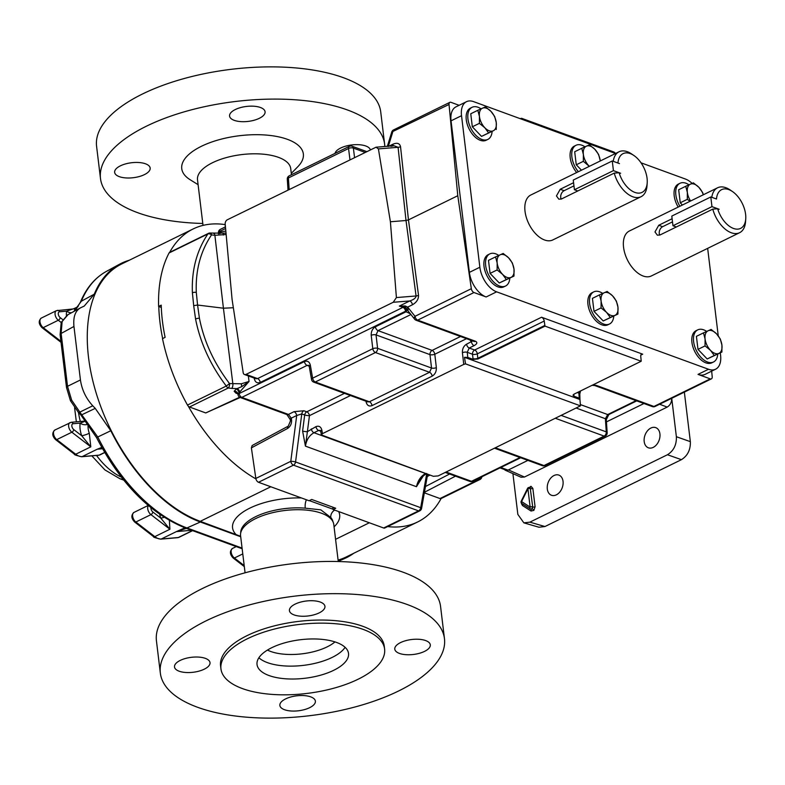 <?xml version="1.0" encoding="UTF-8"?>
<svg xmlns="http://www.w3.org/2000/svg" width="785" height="785" viewBox="0 0 785 785"><rect width="100%" height="100%" fill="white"/><g stroke="black" fill="none" stroke-linecap="round" stroke-linejoin="round"><path stroke-width="1.18" d="M659.92 433.86A10.735 7.497 -69.9 0 0 655.74 427.629A10.735 7.497 -69.9 0 0 647.448 430.847A10.735 7.497 -69.9 0 0 644.191 441.562A10.735 7.497 -69.9 0 0 648.371 447.793A10.735 7.497 -69.9 0 0 656.672 444.575A10.735 7.497 -69.9 0 0 659.92 433.86M563.041 481.333A10.735 7.497 -69.9 0 0 558.861 475.102A10.735 7.497 -69.9 0 0 550.57 478.32A10.735 7.497 -69.9 0 0 547.312 489.035A10.735 7.497 -69.9 0 0 551.492 495.266A10.735 7.497 -69.9 0 0 559.784 492.048A10.735 7.497 -69.9 0 0 563.041 481.333M492.097 131.527A17.888 10.342 -116.1 0 1 487.828 139.426A17.888 10.342 -116.1 0 1 481.911 139.465A17.888 10.342 -116.1 0 1 468.91 123.441A17.888 10.342 -116.1 0 1 472.089 107.3A17.888 10.342 -116.1 0 1 478.016 107.251A17.888 10.342 -116.1 0 1 481.028 108.83M487.828 139.426L486.15 140.25A17.888 10.342 -116.1 0 1 480.234 140.289A17.888 10.342 -116.1 0 1 467.232 124.265A17.888 10.342 -116.1 0 1 470.411 108.124L472.089 107.3M509.828 278.116A17.888 10.342 -116.1 0 1 505.569 286.015A17.888 10.342 -116.1 0 1 499.652 286.064A17.888 10.342 -116.1 0 1 486.641 270.04A17.888 10.342 -116.1 0 1 489.83 253.889A17.888 10.342 -116.1 0 1 495.757 253.849A17.888 10.342 -116.1 0 1 498.769 255.419M489.83 253.889L488.152 254.713A17.888 10.342 63.9 0 0 484.973 270.854A17.888 10.342 63.9 0 0 497.975 286.888A17.888 10.342 63.9 0 0 503.891 286.839L505.569 286.015M613.772 316.1A17.888 10.342 -116.1 0 1 609.513 323.999A17.888 10.342 -116.1 0 1 603.587 324.048A17.888 10.342 -116.1 0 1 590.585 308.024A17.888 10.342 -116.1 0 1 593.774 291.873A17.888 10.342 -116.1 0 1 599.691 291.834A17.888 10.342 -116.1 0 1 602.713 293.404M593.774 291.873L592.096 292.697A17.888 10.342 63.9 0 0 588.907 308.839A17.888 10.342 63.9 0 0 601.918 324.862A17.888 10.342 63.9 0 0 607.835 324.823L609.513 323.999M578.349 171.719A17.888 10.342 -116.1 0 1 576.033 145.284A17.888 10.342 -116.1 0 1 581.95 145.235A17.888 10.342 -116.1 0 1 584.972 146.815M576.033 145.284L574.355 146.098A17.888 10.342 63.9 0 0 576.671 172.533M717.755 354.094A17.888 10.342 -116.1 0 1 713.496 361.993A17.888 10.342 -116.1 0 1 707.57 362.042A17.888 10.342 -116.1 0 1 694.568 346.018A17.888 10.342 -116.1 0 1 697.747 329.867A17.888 10.342 -116.1 0 1 703.674 329.828A17.888 10.342 -116.1 0 1 706.686 331.398M697.747 329.867L696.069 330.691A17.888 10.342 63.9 0 0 692.89 346.842A17.888 10.342 63.9 0 0 705.892 362.866A17.888 10.342 63.9 0 0 711.818 362.817L713.496 361.993M679.879 206.259A17.888 10.342 -116.1 0 1 680.006 183.278A17.888 10.342 -116.1 0 1 685.933 183.229A17.888 10.342 -116.1 0 1 688.945 184.809M680.006 183.278L678.328 184.102A17.888 10.342 63.9 0 0 678.201 207.073M641.06 196.701A25.012 14.464 -116.1 0 1 614.243 173.112L619.13 172.749A21.578 12.482 63.9 0 0 635.016 192.462A21.578 12.482 63.9 0 0 647.213 182.787L647.026 185.574A25.012 14.464 -116.1 0 1 641.06 196.701L552.846 239.925A25.012 14.464 -116.1 0 1 535.939 234.048A25.012 14.464 -116.1 0 1 525.028 211.322A25.012 14.464 -116.1 0 1 530.827 195.004L619.051 151.77A25.012 14.464 -116.1 0 1 631.493 153.88L633.809 155.44A21.578 12.482 63.9 0 0 617.952 163.005L619.424 163.574M613.252 161.317A25.012 14.464 -116.1 0 1 619.051 151.77M573.58 182.719L560.215 189.263L556.447 195.926L558.812 199.164L561.393 199.007L614.243 173.112M739.598 232.703A25.012 14.464 -116.1 0 1 712.78 209.124L717.667 208.751A21.578 12.482 63.9 0 0 733.553 228.474A21.578 12.482 63.9 0 0 745.75 218.799L745.564 221.586A25.012 14.464 -116.1 0 1 739.598 232.703L651.383 275.937A25.012 14.464 -116.1 0 1 634.476 270.06A25.012 14.464 -116.1 0 1 623.565 247.334A25.012 14.464 -116.1 0 1 629.364 231.006L717.588 187.782A25.012 14.464 -116.1 0 1 730.03 189.882L732.346 191.452A21.578 12.482 63.9 0 0 716.489 199.007L710.798 196.966L671.793 216.081L672.961 225.746L676.336 226.973M711.789 197.329A25.012 14.464 -116.1 0 1 717.588 187.782M672.117 218.721L658.752 225.266L654.984 231.938L657.349 235.166L659.93 235.009L712.78 209.124M528.305 488.319L530.964 486.298A1.717 1.197 -89 0 1 529.787 487.593L530.493 488.604A1.717 0.726 173.1 0 0 532.858 488.398L535.085 506.747L533.879 510.368A1.717 0.638 43.2 0 0 532.181 508.798L530.699 509.102M533.879 510.368L531.053 511.035A1.717 1.217 122.8 0 0 530.827 509.171L530.601 509.072A1.717 1.099 113.6 0 1 530.493 509.014A1.717 1.217 -57.2 0 1 530.356 508.945A1.717 1.217 -57.2 0 1 530.14 507.081L527.922 488.77L521.583 501.576L530.14 507.081A1.717 0.726 -6.9 0 1 532.505 506.874A1.717 1.099 113.6 0 1 531.376 509.004A1.717 1.099 113.6 0 1 530.601 509.072A1.717 1.717 0 0 1 530.356 508.945L521.799 503.44A1.717 1.217 -57.2 0 1 521.583 501.576L521.191 501.232L527.54 488.427L527.922 488.77A1.717 0.726 -6.9 0 1 530.287 488.564L532.711 506.963L532.181 508.798M225.835 231.065L219.584 232.223A3.434 1.982 -116.1 0 1 219.427 233.616M225.599 228.513L219.535 231.487A3.434 1.982 -116.1 0 1 220.35 229.357A3.434 3.434 0 0 0 218.426 232.664A3.434 1.462 176.2 0 1 219.535 231.487L218.495 233.557M226.031 233.174L210.38 233.047A3.434 3.434 0 0 0 208.447 233.371L169.638 252.387A3.434 1.982 -116.1 0 0 169.069 252.966A143.39 82.906 63.9 0 0 158.599 306.425L161.219 305.139A143.39 82.906 -116.1 0 0 165.115 337.354L162.495 338.639A143.39 82.906 63.9 0 0 187.478 405.06L226.286 386.043C210.488 365.143 200.254 342.81 195.573 319.044L193.689 305.65L197.575 305.041L196.299 292.412C195.406 270.501 200.479 251.328 211.528 234.901A3.434 2.178 -145.7 0 0 207.878 233.95C196.642 250.749 191.491 270.364 192.404 292.815L193.689 305.65M210.38 233.047A3.434 1.58 -83 0 1 211.528 234.901L214.884 235.314L226.149 234.509M462.404 352.691A3.434 1.295 -6.6 0 1 467.222 352.298L467.811 357.42L464.484 357.322L465.534 363.867L580.458 405.865L438.167 475.916L433.349 476.299L321.369 434.919L322.468 433.634L463.758 364.407L462.404 352.691C462.267 348.844 463.65 346.008 466.555 344.203L473.031 340.749M469.95 339.934L471.432 341.809A3.434 1.982 63.9 0 0 474.101 345.635C477.172 343.918 477.643 342.466 475.504 341.269A3.434 2.512 113.1 0 1 473.787 341.338L473.787 341.338A3.434 2.512 113.1 0 1 473.757 341.328M248.354 375.936L249.041 381.461L241.751 386.622L237.119 388.624L231.663 388.408A3.434 1.58 97 0 0 232.88 383.973L223.421 308.211L197.575 305.041L199.419 318.229C203.992 341.426 214.02 363.2 229.514 383.561L241.299 383.796L249.041 381.461L239.023 392.824A3.434 1.982 63.9 0 0 236.354 388.997L234.146 391.234A3.434 3.101 -174.2 0 1 237.914 393.903L237.492 393.01M237.914 394.07L238.061 394.884A3.434 1.433 170 0 1 239.15 393.55L239.023 392.824L237.914 393.903M707.658 248.354L718.246 335.833M720.296 352.848L720.581 355.203A21.47 12.413 63.9 0 1 715.606 369.205L705.126 374.347A21.47 12.413 -116.1 0 1 698.022 374.396L710.258 378.87A3.434 1.982 63.9 0 0 711.396 378.861A3.434 1.982 63.9 0 0 712.201 376.731L711.671 371.138M692.105 183.386A21.47 12.413 63.9 0 0 685.491 179.058L641.031 162.819M459.117 105.308L450.983 102.335A3.434 1.982 63.9 0 0 449.844 102.344A3.434 1.982 63.9 0 0 449.03 104.474L457.783 195.72L471.324 288.703A3.434 1.982 63.9 0 0 473.993 292.53L486.141 296.975A21.47 12.413 -116.1 0 1 469.381 272.375L479.861 267.234L461.531 115.699A21.47 12.413 63.9 0 1 466.506 101.687A21.47 12.413 63.9 0 1 473.61 101.638L615.528 153.497M479.861 267.234A21.47 12.413 63.9 0 0 496.62 291.834L486.141 296.975M698.022 374.396L708.502 369.264L496.62 291.834M708.502 369.264A21.47 12.413 63.9 0 0 715.606 369.205M615.46 153.468A3.434 1.982 63.9 0 0 613.703 151.947L522.025 118.447A3.434 1.982 63.9 0 0 520.887 118.456A3.434 1.982 63.9 0 0 520.494 118.77M642.689 354.182A3.434 1.982 63.9 0 0 641.551 354.192A3.434 1.982 63.9 0 0 640.746 356.321L641.159 360.619A3.434 1.982 63.9 0 1 641.168 361.257L545.026 326.128L477.947 358.99L477.829 358.284L544.868 325.432L544.231 321.055A3.434 1.982 63.9 0 0 541.562 317.228L642.689 354.182L640.854 355.085M544.868 325.432A3.434 1.982 63.9 0 0 545.026 326.128M469.381 272.375L451.041 120.831A21.47 12.413 -116.1 0 1 456.016 106.829L466.506 101.687M467.811 357.42L473.12 359.363L477.947 358.99M481.44 476.976A3.434 2.934 132.9 0 1 478.801 479.537A3.434 1.982 -116.1 0 0 479.939 479.527L441.131 498.544A3.434 1.982 -116.1 0 1 439.992 498.544L424.342 492.833M333.095 509.524L335.715 508.238L311.684 499.456L309.064 500.742L258.51 482.275A3.434 1.982 -116.1 0 1 255.841 478.448L251.386 447.872L252.132 445.537L288.281 426.137A3.434 1.933 61.8 0 0 287.614 428.433C290.558 426.422 291.863 423.478 291.529 419.592A3.434 1.433 -10 0 0 290.44 420.927L290.185 419.494A3.434 1.433 -10 0 1 291.274 418.16L288.438 414.421L294.032 411.674A3.434 1.982 63.9 0 1 296.701 415.5L301.764 413.94L295.562 461.963L420.701 507.689A3.434 0.756 -170 0 1 421.584 508.386A3.434 3.434 0 0 1 419.72 510.868A3.434 1.982 -116.1 0 1 418.582 510.878L383.649 528.001L333.095 509.524L332.811 507.179M161.298 307.416L158.599 306.425M641.168 361.257L574.09 394.119L573.021 395.238L573.933 396.199L579.232 398.142L579.948 399.516L579.801 394.011A3.434 1.462 176.2 0 0 578.898 393.108L579.094 391.676M320.702 431.22L318.622 430.455L313.99 432.731C309.319 435.361 306.474 439.826 305.434 446.135L307.386 431.681L315.953 426.628C318.965 425.548 320.937 426.736 321.86 430.19A3.434 1.433 170 0 0 320.771 431.524L321.369 434.919M463.758 364.407L465.534 363.867M580.458 405.865L579.948 399.516L464.484 357.322M311.321 428.904A3.434 1.982 -116.1 0 0 313.99 432.731L425.558 473.502C420.878 476.122 417.846 480.528 416.462 486.71L305.434 446.135L302.608 431.053A3.434 0.599 -172.6 0 0 307.386 431.681L309.457 415.638A3.434 0.599 -172.6 0 1 304.678 415.01L301.764 413.94A3.434 2.404 -69.9 0 1 303.883 410.751L294.032 411.674M426.697 473.492C423.772 475.327 421.702 477.3 420.475 479.409L416.462 486.71L423.184 476.044M393.207 302.284L246.058 374.386A3.434 2.404 -69.9 0 1 244.498 374.524A3.434 2.404 -69.9 0 1 243.183 372.639L232.075 299.34L225.187 223.97A3.434 2.404 -69.9 0 1 227.346 219.761L376.035 147.207L378.409 148.895L390.4 221.762L396.405 297.564L416.07 295.974C415.932 297.927 413.842 299.585 409.79 300.949L393.207 302.284L396.405 297.564M392.706 145.863A3.434 1.982 -116.1 0 0 393.02 144.175C397.23 142.487 399.732 143.321 400.536 146.687A3.434 1.56 -6.2 0 1 398.083 147.305L406.012 220.506L408.465 219.879L418.523 295.346A3.434 1.335 -7.6 0 1 416.07 295.974L406.012 220.506L390.4 221.762M231.663 388.408L228.298 387.996A3.434 1.982 63.9 0 1 226.286 386.043L229.514 383.561A3.434 1.58 97 0 1 228.298 387.996L189.489 407.003L205.729 412.939L239.66 397.22M400.536 146.687L408.465 219.879L457.783 195.72M213.746 233.449A3.434 1.58 -83 0 1 214.884 235.314L223.421 308.211L233.341 307.74M315.953 426.628A3.434 1.982 -116.1 0 0 318.622 430.455L320.211 430.337L320.771 431.524M189.489 407.003A3.434 1.982 -116.1 0 1 187.478 405.06M255.841 478.448L290.784 461.325A3.434 0.599 7.4 0 1 295.562 461.963A3.434 2.404 -69.9 0 1 293.453 465.152L258.51 482.275M240.2 397.485L205.729 412.939M473.12 359.363L473.012 358.666A3.434 1.295 173.4 0 0 477.829 358.284L477.319 353.839A3.434 1.982 63.9 0 0 474.65 350.012L541.562 317.228M473.012 358.666L472.501 354.231A3.434 1.295 173.4 0 0 477.319 353.839L544.231 321.055M239.788 392.451A3.434 1.982 63.9 0 0 237.119 388.624L236.354 388.997M237.865 393.854L235.942 393.148A3.434 2.404 110.1 0 1 237.335 392.971M467.222 352.298L469.224 348.03L474.65 350.012A3.434 2.404 110.1 0 0 472.501 354.231L467.222 352.298M255.037 378.37A3.434 1.433 -10 0 1 254.33 378.87C255.262 382.324 257.235 383.512 260.247 382.432L405.6 311.203A3.434 2.169 -38.4 0 0 406.267 308.907M246.058 374.386L257.578 378.596L255.988 378.723L244.498 374.524M418.523 295.346C418.601 299.222 416.57 302.362 412.459 304.776A3.434 1.982 63.9 0 0 409.79 300.949L399.349 306.062L405.197 305.954L407.67 307.121L415.01 316.306L471.324 288.703M475.278 341.181A3.434 2.404 110.1 0 1 473.718 341.308L416.119 320.26A3.434 2.404 110.1 0 0 417.679 320.133L475.504 341.269M366.85 401.547A3.434 1.433 -10 0 1 366.144 402.038C367.076 405.492 369.048 406.679 372.051 405.6L432.201 376.133C435.106 374.317 436.489 371.482 436.352 367.635A3.434 1.295 -6.6 0 1 431.534 368.028L429.974 354.614A3.434 1.295 173.4 0 0 434.802 354.231L436.352 367.635M309.172 366.163L307.092 365.398L308.672 365.28L309.241 366.467A3.434 1.433 170 0 1 310.33 365.133C309.398 361.679 307.435 360.492 304.423 361.571A3.434 1.982 63.9 0 0 307.092 365.398L241.819 397.377L288.438 414.421A3.434 2.404 -69.9 0 1 286.888 414.549L290.185 419.494M404.805 307.445L399.349 306.062L402.931 307.377A3.434 1.982 -116.1 0 1 405.6 311.203L406.051 311.773A3.434 2.169 -38.4 0 0 406.689 309.368M310.33 365.133L312.626 378.174A3.434 1.433 170 0 0 311.537 379.508A3.434 3.434 0 0 0 313.745 382.138L367.802 401.891L369.382 401.773L429.532 372.296L431.534 368.028L377.595 348.314A3.434 1.295 -6.6 0 0 372.777 348.707L371.217 335.303A3.434 1.295 173.4 0 1 376.044 334.91L378.036 330.632L432.133 350.404L460.52 336.49M410.32 313.745L406.051 311.773L375.377 326.805C372.473 328.621 371.089 331.447 371.217 335.303M408.681 308.309A3.434 2.169 -38.4 0 0 408.288 311.184L414.608 319.171A3.434 2.169 -38.4 0 1 415.01 316.306A3.434 1.982 63.9 0 0 417.679 320.133L473.993 292.53M408.288 311.184L407.395 310.134A3.434 2.218 -41.6 0 1 407.67 307.121L412.459 304.776M405.492 307.936A3.434 0.863 -45.8 0 1 405.286 307.867L405.286 307.867A3.434 0.863 -45.8 0 1 405.865 306.219M405.197 305.954A3.434 0.736 123 0 0 404.883 307.543L403.618 306.925M225.364 226.894L225.187 225.069A3.434 1.982 -116.1 0 1 225.207 224.167M220.35 231.85A3.434 1.982 -116.1 0 1 220.006 233.577M378.409 148.895L398.083 147.305L394.031 145.755L391.077 146.314M289.165 189.47L288.399 177.969A3.434 1.462 176.2 0 0 287.29 179.147L288.016 190.029M349.963 159.679L348.55 148.502A3.434 1.982 -116.1 0 1 349.354 146.363L289.204 175.84A3.434 1.982 -116.1 0 0 288.399 177.969L348.55 148.502A3.434 1.599 -7.2 0 1 353.368 148.11L364.937 152.339M391.754 132.017L387.908 144.528L388.869 144.587L392.716 132.076A3.434 1.982 -116.1 0 1 393.521 129.937A3.434 3.434 0 0 0 391.754 132.017L449.03 104.474M643.945 403.519L606.442 421.898M527.883 460.393L508.023 470.117A3.434 2.404 110.1 0 1 507.051 470.352A3.434 2.404 110.1 0 1 506.472 470.254L499.986 467.889M481.813 476.789A3.434 2.895 18.5 0 1 481.686 477.525L481.951 476.721M419.72 510.868L384.778 527.991A3.434 1.982 -116.1 0 1 383.649 528.001M573.933 396.199L573.913 395.542A3.434 1.462 -3.8 0 1 573.109 394.933M592.037 385.327L594.696 385.523A3.434 2.276 -72.6 0 0 596.09 385.337L596.345 385.415A3.434 2.404 110.1 0 1 594.785 385.553A3.434 2.404 110.1 0 1 594.745 385.533M576.465 408.151L605.392 418.719L607.698 414.558L580.36 404.569M555.603 418.366L604.116 436.097A3.434 1.982 -116.1 0 0 605.245 436.087A3.434 3.434 0 0 0 607.168 432.78A3.434 1.462 176.2 0 0 606.265 431.878L561.452 415.5M494.638 448.245L542.415 465.701A3.434 2.404 -69.9 0 0 543.966 465.564L604.116 436.097A3.434 2.404 -69.9 0 0 606.265 431.878L605.392 418.719A3.434 1.462 -3.8 0 1 606.295 419.622L608.836 414.549A3.434 1.982 63.9 0 1 607.698 414.558L636.095 400.644M503.852 469.302L507.051 470.352M529.875 522.153L544.967 526.529L681.429 459.667L667.456 454.741L529.875 522.153L523.86 522.849L517.845 514.401L512.909 473.62M667.456 454.741C673.677 450.825 676.65 444.82 676.376 436.725L671.724 398.299M671.656 398.083C671.793 402.136 670.302 405.138 667.191 407.091L659.616 404.236M508.454 469.911L524.449 477.035L667.191 407.091M524.449 477.035L520.995 477.221L504.99 470.097M676.376 436.725L690.349 441.651L684.353 392.117M690.349 441.651C690.623 449.746 687.65 455.751 681.429 459.667M544.967 526.529L538.942 527.235L523.86 522.849M527.54 488.427A1.717 1.717 0 0 1 529.453 487.514A1.717 1.217 102.9 0 1 530.287 488.564L532.711 506.963A1.717 0.726 173.1 0 0 535.085 506.747M531.053 511.035L522.476 505.52A1.717 1.217 122.8 0 0 522.486 503.882M717.667 208.751L719.138 209.291M672.49 221.861L662.648 226.688A5.407 3.778 -69.9 0 0 659.734 235.098M745.75 218.799A21.578 12.482 63.9 0 0 732.346 191.452M710.798 196.966L711.966 206.632L719.178 209.271M711.966 206.632L672.961 225.746M619.13 172.749L620.601 173.279M573.953 185.859L564.111 190.686A5.407 3.778 -69.9 0 0 561.196 199.096M647.213 182.787A21.578 12.482 63.9 0 0 633.809 155.44M619.473 163.594L612.261 160.964L613.428 170.63L574.424 189.734L577.799 190.971M613.428 170.63L620.641 173.259M612.261 160.964L573.256 180.069L574.424 189.734M682.401 205.022L680.252 202.785L687.317 199.321L690.035 201.284M680.252 202.785L678.672 189.744L685.737 186.28L687.346 192.404L687.317 199.321M703.389 194.739L702.575 192.443L698.797 187.242L693.371 182.846L685.737 186.28M690.594 201.009A12.54 7.251 63.9 0 1 687.346 192.404A12.54 7.251 -116.1 0 1 690.368 184.161A12.54 7.251 -116.1 0 1 698.797 187.242A12.54 7.251 -116.1 0 1 703.311 194.778M714.262 355.507L721.896 352.063L721.925 345.145L720.316 339.032L716.538 333.831L711.112 329.435L703.478 332.879L705.087 338.992L705.048 345.91L710.474 350.306L714.262 355.507L707.197 358.971L697.993 349.374L705.048 345.91M721.896 352.063L707.197 358.971M697.993 349.374L696.413 336.343L703.478 332.879M716.538 333.831A12.54 7.251 -116.1 0 1 721.925 345.145A12.54 7.251 -116.1 0 1 718.903 353.387A12.54 7.251 -116.1 0 1 710.474 350.306A12.54 7.251 63.9 0 1 705.087 338.992A12.54 7.251 -116.1 0 1 708.109 330.76A12.54 7.251 -116.1 0 1 716.538 333.831M581.459 170.188L576.268 164.781L583.333 161.327L589.329 166.332M576.268 164.781L574.689 151.75L581.754 148.286L583.363 154.4L583.333 161.327M589.368 166.322A12.54 7.251 -116.1 0 1 588.76 165.713A12.54 7.251 63.9 0 1 583.363 154.4A12.54 7.251 -116.1 0 1 586.395 146.167A12.54 7.251 -116.1 0 1 594.814 149.248A12.54 7.251 -116.1 0 1 600.211 160.562L598.602 154.439L594.814 149.248L589.388 144.852L581.754 148.286M610.288 317.513L617.913 314.069L617.952 307.151L616.343 301.038L612.555 295.837L607.129 291.441L599.495 294.885L601.104 300.998L601.074 307.916L606.501 312.312L610.288 317.513L603.223 320.967L594.01 311.38L601.074 307.916M617.913 314.069L603.223 320.967M594.01 311.38L592.43 298.339L599.495 294.885M612.555 295.837A12.54 7.251 -116.1 0 1 617.952 307.151A12.54 7.251 -116.1 0 1 614.92 315.384A12.54 7.251 -116.1 0 1 606.501 312.312A12.54 7.251 63.9 0 1 601.104 300.998A12.54 7.251 -116.1 0 1 604.136 292.756A12.54 7.251 -116.1 0 1 612.555 295.837M503.185 253.457L495.561 256.901L497.17 263.014L497.131 269.932L502.557 274.328L506.345 279.529L513.979 276.084L514.008 269.167L512.399 263.053L508.611 257.853L503.185 253.457M513.979 276.084L499.28 282.992L490.066 273.396L488.496 260.355L495.561 256.901M499.28 282.992L506.345 279.529M490.066 273.396L497.131 269.932M502.557 274.328A12.54 7.251 -116.1 0 1 497.17 263.014A12.54 7.251 -116.1 0 1 500.192 254.772A12.54 7.251 -116.1 0 1 508.611 257.853A12.54 7.251 63.9 0 1 514.008 269.167A12.54 7.251 -116.1 0 1 510.976 277.409A12.54 7.251 -116.1 0 1 502.557 274.328M496.238 129.496L496.267 122.578A12.54 7.251 -116.1 0 1 493.245 130.81L481.539 136.394L472.325 126.797L470.755 113.766L477.82 110.302L479.429 116.425A12.54 7.251 -116.1 0 1 482.451 108.183A12.54 7.251 -116.1 0 1 490.87 111.264L485.454 106.868L477.82 110.302M484.816 127.739A12.54 7.251 -116.1 0 1 479.429 116.425L479.39 123.343L484.816 127.739L488.604 132.94L493.245 130.81A12.54 7.251 -116.1 0 1 484.816 127.739M496.267 122.578A12.54 7.251 63.9 0 0 490.87 111.264L494.658 116.465L496.267 122.578M472.325 126.797L479.39 123.343M481.539 136.394L488.604 132.94M334.655 510.093A7.438 6.506 -40.2 0 0 330.809 517.501L320.829 509.848L305.247 508.16A7.438 2.983 94.8 0 1 306.405 499.77M338.09 560.078A143.106 82.739 63.9 0 0 346.156 556.987L417.62 521.976A143.106 82.739 -116.1 0 1 387.643 526.588M441.101 498.553A143.106 82.739 -116.1 0 1 417.62 521.976M333.066 509.239L309.319 500.614M225.167 224.608A143.106 82.739 63.9 0 0 193.149 228.955A143.106 82.739 63.9 0 0 169.678 252.368M158.786 306.493A143.106 82.739 63.9 0 0 162.652 338.561M188.282 406.169A143.106 82.739 63.9 0 0 255.939 478.928M193.149 228.955L121.685 263.966A143.106 82.739 -116.1 0 0 96.202 393.138A143.106 82.739 -116.1 0 0 200.244 521.338L239.582 535.9A7.438 6.202 -52.4 0 1 240.602 535.919M186.388 528.374L176.37 531.612L184.907 527.834M102.138 448.117L97.271 449.206L101.746 447.421M71.641 400.134L79.834 412.125A3.434 1.354 136.2 0 1 78.274 412.203L70.454 400.742L66.509 387.515L60.111 334.665A3.434 1.442 173.1 0 1 61.132 333.458L67.52 386.308L71.641 400.134L70.454 400.742M68.04 314.657L62.133 321.526L61.132 333.458L73.957 326.452C73.044 316.836 75.35 310.566 80.865 307.661L67.382 314.981L61.191 322.566L60.111 334.665M66.509 387.515A3.434 1.442 173.1 0 1 67.52 386.308L80.433 379.96C81.875 389.772 85.977 398.378 92.748 405.776L79.834 412.125L97.772 437A143.223 82.808 63.9 0 0 186.958 527.952L200.332 522.005A143.851 83.171 -116.1 0 1 110.793 430.749L95.24 408.377L92.748 405.776M240.71 536.763L200.332 522.005M338.178 560.824A143.851 83.171 63.9 0 0 344.615 558.528A143.851 83.171 63.9 0 0 353.77 553.258M129.299 260.237A143.851 83.171 63.9 0 0 119.526 264.241A143.851 83.171 63.9 0 0 94.269 294.179L84.231 306.081L80.865 307.661M80.433 379.96L73.957 326.452M94.269 294.179L81.336 301.204A3.434 2.492 -157.7 0 0 80.404 302.196C86.242 288.026 94.946 277.733 106.515 271.325A143.223 82.808 63.9 0 0 81.336 301.204L73.878 311.439M89.294 433.261L90.805 446.842L81.689 435.714A5.721 0.932 160.6 0 0 89.294 433.261A15.17 8.772 63.9 0 1 88.185 424.116A5.721 3.611 -170.9 0 1 80.158 423.115L85.889 420.995L71.19 422.281L54.862 430.023A5.721 3.307 63.9 0 0 53.625 434.331A5.721 3.307 63.9 0 0 56.746 439.61L75.703 454.24A15.17 8.772 63.9 0 0 79.03 456.134A15.17 8.772 63.9 0 0 82.17 456.605L99.185 455.114A5.721 3.307 63.9 0 0 99.891 454.917L98.655 455.261A2.286 1.825 -95 0 0 99.185 455.114L104.621 452.445M169.383 520.484L169.903 529.247L160.778 518.12A5.721 0.932 160.6 0 0 164.163 517.315M66.421 315.57A20.891 12.079 -116.1 0 1 66.617 311.164L74.29 308.495L74.781 310.615M72.348 309.035L56.412 310.674L41.311 318.072A5.721 3.307 63.9 0 0 40.074 322.38A5.721 3.307 63.9 0 0 43.204 327.649L60.916 341.328M62.663 319.534L60.229 317.65A3.434 1.982 63.9 0 1 58.296 314.147A3.434 1.982 63.9 0 1 59.523 311.792L66.617 311.164A5.721 3.611 -170.9 0 0 71.415 312.783M179.157 671.214A17.888 7.536 173.1 0 0 199.125 671.096A17.888 7.536 173.1 0 0 210.017 662.648A17.888 7.536 173.1 0 0 205.366 658.37A17.888 7.536 173.1 0 0 185.397 658.487A17.888 7.536 173.1 0 0 174.505 666.946A17.888 7.536 173.1 0 0 179.157 671.214M284.523 709.718A17.888 7.536 173.1 0 0 304.492 709.601A17.888 7.536 173.1 0 0 315.384 701.152A17.888 7.536 173.1 0 0 310.732 696.874A17.888 7.536 173.1 0 0 290.754 696.992A17.888 7.536 173.1 0 0 279.862 705.45A17.888 7.536 173.1 0 0 284.523 709.718M399.437 653.414A17.888 7.536 173.1 0 0 419.406 653.297A17.888 7.536 173.1 0 0 430.298 644.838A17.888 7.536 173.1 0 0 425.647 640.57A17.888 7.536 173.1 0 0 405.678 640.688A17.888 7.536 173.1 0 0 394.786 649.136A17.888 7.536 173.1 0 0 399.437 653.414M294.071 614.91A17.888 7.536 173.1 0 0 314.049 614.792A17.888 7.536 173.1 0 0 324.941 606.334A17.888 7.536 173.1 0 0 320.29 602.066A17.888 7.536 173.1 0 0 300.312 602.183A17.888 7.536 173.1 0 0 289.42 610.632A17.888 7.536 173.1 0 0 294.071 614.91M245.067 572.805L240.583 535.762A46.933 19.762 -6.9 0 1 269.167 513.576A46.933 19.762 -6.9 0 1 321.575 513.272A46.933 19.762 -6.9 0 1 333.782 524.488L338.266 561.53M242.379 688.573A82.425 34.707 -6.9 0 1 220.948 668.889A82.425 34.707 -6.9 0 1 271.139 629.923A82.425 34.707 -6.9 0 1 363.17 629.393A82.425 34.707 -6.9 0 1 384.611 649.077A82.425 34.707 -6.9 0 1 334.42 688.043A82.425 34.707 -6.9 0 1 242.379 688.573M220.948 668.889L220.575 665.798A82.425 34.707 -6.9 0 1 270.756 626.832A82.425 34.707 -6.9 0 1 362.798 626.302A82.425 34.707 -6.9 0 1 384.228 645.986L384.611 649.077M334.959 641.904A40.241 16.946 -6.9 0 1 270.629 651.442A40.241 16.946 -6.9 0 1 267.45 650.068M345.106 647.321A46.079 19.399 -6.9 0 1 311.478 664.1A46.079 19.399 -6.9 0 1 267.459 662.638A46.079 19.399 -6.9 0 1 258.883 657.761M336.539 642.444A46.079 19.399 -6.9 0 1 348.52 653.444A46.079 19.399 -6.9 0 1 320.466 675.228A46.079 19.399 -6.9 0 1 269.01 675.532A46.079 19.399 -6.9 0 1 257.029 664.522A46.079 19.399 -6.9 0 1 285.092 642.738A46.079 19.399 -6.9 0 1 336.539 642.444M197.555 707.265A143.106 60.249 -6.9 0 1 160.336 673.088A143.106 60.249 -6.9 0 1 247.471 605.441A143.106 60.249 -6.9 0 1 407.248 604.519A143.106 60.249 -6.9 0 1 444.467 638.696A143.106 60.249 -6.9 0 1 357.332 706.343A143.106 60.249 -6.9 0 1 197.555 707.265M160.336 673.088L156.441 640.864A143.106 60.249 -6.9 0 1 243.566 573.217A143.106 60.249 -6.9 0 1 403.353 572.304A143.106 60.249 -6.9 0 1 440.571 606.481L444.467 638.696M234.224 120.34A17.888 7.536 173.1 0 0 254.193 120.223A17.888 7.536 173.1 0 0 265.085 111.774A17.888 7.536 173.1 0 0 260.434 107.496A17.888 7.536 173.1 0 0 240.465 107.614A17.888 7.536 173.1 0 0 229.573 116.072A17.888 7.536 173.1 0 0 234.224 120.34M370.324 149.7A17.888 7.536 173.1 0 0 365.8 146A17.888 7.536 173.1 0 0 347.107 145.784A17.888 7.536 173.1 0 0 335.009 153.399M119.3 176.645A17.888 7.536 173.1 0 0 139.279 176.537A17.888 7.536 173.1 0 0 150.17 168.078A17.888 7.536 173.1 0 0 145.519 163.8A17.888 7.536 173.1 0 0 125.541 163.918A17.888 7.536 173.1 0 0 114.649 172.376A17.888 7.536 173.1 0 0 119.3 176.645M291.461 174.731L290.715 168.569A46.933 19.762 173.1 0 0 278.498 157.363A46.933 19.762 173.1 0 0 226.09 157.657A46.933 19.762 173.1 0 0 197.516 179.853L203.021 225.383M291.294 173.397L297.849 166.685A61.25 25.787 173.1 0 0 287.428 139.338A61.25 25.787 173.1 0 0 206.298 144.087A61.25 25.787 173.1 0 0 190.137 179.726L198.095 184.681M384.797 146.501A143.106 60.249 173.1 0 0 384.621 144.136L380.725 111.912A143.106 60.249 173.1 0 0 343.506 77.735A143.106 60.249 173.1 0 0 183.719 78.657A143.106 60.249 173.1 0 0 96.584 146.304L100.49 178.519A143.106 60.249 173.1 0 0 137.699 212.696A143.106 60.249 173.1 0 0 202.795 223.47M384.621 144.136A143.106 60.249 173.1 0 0 347.402 109.949A143.106 60.249 173.1 0 0 187.615 110.871A143.106 60.249 173.1 0 0 100.49 178.519M530.964 486.298L532.858 488.398M521.446 503.136L521.476 503.695A1.717 0.726 173.1 0 0 521.839 503.46M592.783 384.964L596.09 385.337M223.195 233.312L223.303 235.078M196.299 292.412A3.434 1.678 177.4 0 0 192.404 292.815M241.299 383.796L241.751 386.622M195.573 319.044A3.434 1.197 -10.9 0 1 199.419 318.229M577.328 392.539L578.898 393.108L579.232 398.142M573.913 395.542L573.825 394.266M466.525 338.678L434.802 354.231A3.434 1.982 63.9 0 0 432.133 350.404A3.434 2.404 110.1 0 0 429.974 354.614L376.044 334.91L377.595 348.314A3.434 2.404 -69.9 0 1 375.446 352.534L315.295 382.001L369.382 401.773A3.434 1.982 -116.1 0 1 372.051 405.6M366.144 402.038L366.006 401.233M350.453 395.552L309.457 415.638A3.434 1.982 -116.1 0 0 306.798 411.811L344.448 393.363M321.86 430.19L322.468 433.634M474.101 345.635L469.224 348.03A3.434 1.982 63.9 0 1 466.555 344.203M303.883 410.751L306.798 411.811A3.434 2.404 -69.9 0 0 304.678 415.01L302.608 431.053M426.687 473.865L420.701 507.689A3.434 2.404 -69.9 0 1 418.582 510.878L293.453 465.152A3.434 1.982 63.9 0 1 290.784 461.325L296.701 415.5L291.274 418.16L291.529 419.592M238.061 394.884A3.434 3.434 0 0 0 240.269 397.514A3.434 2.404 -69.9 0 0 241.819 397.377A3.434 1.982 63.9 0 1 239.15 393.55L304.423 361.571M313.745 382.138A3.434 2.404 -69.9 0 0 315.295 382.001A3.434 1.982 63.9 0 1 312.626 378.174L372.777 348.707A3.434 1.982 63.9 0 0 375.446 352.534L429.532 372.296A3.434 1.982 -116.1 0 1 432.201 376.133M254.33 378.87L254.193 378.066M410.928 314.52L378.036 330.632A3.434 1.982 -116.1 0 1 375.377 326.805M260.247 382.432A3.434 1.982 -116.1 0 0 257.578 378.596L402.931 307.377A3.434 2.404 -69.9 0 1 404.197 307.171M287.614 428.433L251.386 447.872M234.146 391.234L235.942 393.148M169.069 252.966L207.878 233.95A3.434 1.982 -116.1 0 1 208.447 233.371M406.051 308.564A3.434 1.236 -43 0 1 405.835 308.436L405.835 308.436A3.434 1.236 -43 0 1 406.355 306.484M354.545 157.432L353.368 148.11A3.434 2.404 110.1 0 0 352.043 146.226A3.434 3.434 0 0 0 349.354 146.363M388.232 146.52L388.869 144.587M393.02 144.175L388.958 146.167M710.258 378.87L653.944 406.463L596.345 385.415M520.023 457.518L471.481 481.303L446.096 472.03M542.415 465.701A3.434 3.434 0 0 0 545.104 465.554A3.434 1.982 -116.1 0 1 543.966 465.564L495.453 447.842M508.023 470.117L500.81 467.487M424.45 492.254L455.496 476.161M477.908 478.703L478.801 479.537L439.992 498.544M427.236 476.515L429.964 475.062M449.599 474.012L425.46 486.514M652.384 406.601A3.434 3.434 0 0 0 655.073 406.463A3.434 1.982 -116.1 0 1 653.944 406.463A3.434 2.404 110.1 0 1 652.384 406.601L594.696 385.523M469.93 481.44A3.434 2.404 -69.9 0 0 471.481 481.303A3.434 1.982 -116.1 0 0 472.619 481.293A3.434 3.434 0 0 1 469.93 481.44L445.272 472.433M521.476 503.695L522.476 505.52M530.238 508.857L521.937 503.509A1.717 1.217 -57.2 0 1 521.799 503.44A1.717 1.717 0 0 1 521.191 501.232M461.531 115.699L451.041 120.831M662.648 226.688L658.752 225.266M564.111 190.686L560.215 189.263M305.247 508.16A46.511 19.586 173.1 0 0 240.71 532.976M335.578 539.315L369.342 522.771M200.244 521.338L270.805 486.759M235.902 534.369A53.949 22.716 -6.9 0 1 246.902 509.671A53.949 22.716 -6.9 0 1 301.391 497.935M338.659 511.555A53.949 22.716 -6.9 0 1 334.067 526.843M332.997 521.809A46.511 19.586 173.1 0 0 330.809 517.501M150.926 507.718A3.434 1.982 63.9 0 0 152.869 512.016A2.286 1.207 127.7 0 1 150.946 514.617L169.903 529.247L154.802 536.646A15.17 8.772 63.9 0 0 158.119 538.539A15.17 8.772 63.9 0 0 161.268 539.01L178.274 537.519A5.721 3.307 63.9 0 0 178.98 537.323L177.753 537.666A2.286 1.825 -95 0 0 178.274 537.519L192.433 530.582M191.589 530.277L176.37 531.612L161.268 539.01A2.286 1.825 -95 0 1 160.748 539.158C155.244 537.833 152.889 537.009 153.654 536.685A2.286 1.207 -52.3 0 0 154.802 536.646L135.844 522.015A5.721 3.307 63.9 0 1 132.724 516.736A5.721 3.307 63.9 0 1 133.95 512.428L148.198 505.452M102.492 448.745L97.271 449.206L82.17 456.605A2.286 1.825 -95 0 1 81.65 456.752C76.155 455.428 73.79 454.603 74.555 454.279A2.286 1.207 -52.3 0 0 75.703 454.24L90.805 446.842L71.847 432.211L56.746 439.61A2.286 1.207 -52.3 0 1 55.598 439.639C52.114 435.999 51.869 432.79 54.862 430.023M62.133 321.526A3.434 2.453 -159.8 0 0 61.191 322.566M110.793 430.749L96.545 437.579C120.409 483.521 150.053 513.684 185.495 528.05A3.434 2.404 110.1 0 0 186.958 527.952L242.074 548.097M78.274 412.203L80.639 414.666A3.434 1.354 136.2 0 0 82.199 414.588L95.24 408.377M78.5 412.439A59.179 34.216 63.9 0 0 80.325 421.476M96.516 455.447A59.179 34.216 63.9 0 0 121.351 477.123M122.774 478.938A10.735 7.497 110.1 0 1 119.879 478.703L104.915 469.911L91.816 455.859M73.78 429.611L81.689 435.714A20.891 12.079 -116.1 0 1 80.158 423.115L73.064 423.743A3.434 1.982 63.9 0 0 71.847 426.098A3.434 1.982 63.9 0 0 73.78 429.611A2.286 1.207 127.7 0 1 71.847 432.211A5.721 3.307 -116.1 0 1 68.727 426.932A5.721 3.307 -116.1 0 1 69.953 422.624M73.064 423.743A2.286 1.825 -95 0 0 71.19 422.281M236.246 546.595L232.488 548.44A5.721 3.307 63.9 0 0 231.261 552.748A5.721 3.307 63.9 0 0 234.381 558.017L244.194 565.592M242.781 553.906L234.381 558.017A2.286 1.207 -52.3 0 1 233.233 558.057C229.75 554.416 229.505 551.207 232.488 548.44M152.869 512.016L160.778 518.12A20.891 12.079 -116.1 0 1 159.698 514.332M148.365 505.589A5.721 3.307 -116.1 0 0 150.946 514.617L135.844 522.015A2.286 1.207 -52.3 0 1 134.696 522.045C131.213 518.404 130.967 515.195 133.95 512.428M61.21 322.507L58.296 320.251L43.204 327.649A2.286 1.207 -52.3 0 1 42.056 327.688C38.573 324.048 38.318 320.839 41.311 318.072M60.229 317.65A2.286 1.207 127.7 0 1 58.296 320.251A5.721 3.307 -116.1 0 1 55.176 314.981A5.721 3.307 -116.1 0 1 56.412 310.674M61.014 342.319A2.286 1.207 -52.3 0 0 61.044 342.348L42.056 327.688M59.523 311.792A2.286 1.825 -95 0 0 57.639 310.33M288.281 426.137L290.44 420.927M240.269 397.514L286.888 414.549M311.537 379.508L309.241 366.467M414.608 319.171A3.434 3.434 0 0 0 416.119 320.26M407.395 310.134L404.883 307.543M520.887 118.456L520.347 118.721M218.426 232.664L218.475 233.851M394.031 145.755L376.035 147.207M393.521 129.937L449.844 102.344M225.452 226.855L220.35 229.357M289.204 175.84A3.434 3.434 0 0 0 287.29 179.147M366.575 151.534L352.043 146.226M387.908 144.528L387.299 146.353M479.939 479.527A3.434 3.434 0 0 0 481.686 477.525M427.639 474.218L421.584 508.386M655.073 406.463L711.396 378.861M579.801 394.011L580.498 390.989M520.671 457.753L472.619 481.293M605.245 436.087L545.104 465.554M636.733 400.88L608.836 414.549M607.168 432.78L606.295 419.622M106.515 271.325L119.526 264.241M338.237 561.324L344.615 558.528M76.351 421.83L74.595 407.768M123.706 480.106L119.879 478.703M80.404 302.196L76.096 309.27L73.712 311.527M80.639 414.666L96.545 437.579M242.153 548.754L185.495 528.05M104.69 452.562L99.891 454.917M98.655 455.261L81.65 456.752M74.555 454.279L55.598 439.639M244.321 566.613L233.233 558.057M192.61 530.65L178.98 537.323M177.753 537.666L160.748 539.158M153.654 536.685L134.696 522.045M74.29 308.495L78.117 306.621"/></g></svg>
